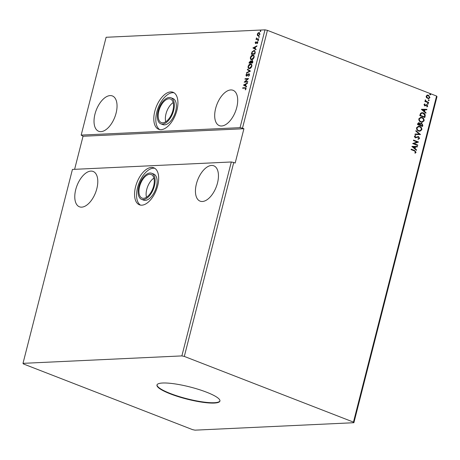 <?xml version="1.0" encoding="UTF-8"?>
<svg xmlns="http://www.w3.org/2000/svg" width="460" height="460" viewBox="0 0 460 460"><rect width="100%" height="100%" fill="white"/><g stroke="black" fill="none" stroke-linecap="round" stroke-linejoin="round"><path stroke-width="0.69" d="M172.902 110.463A12.633 6.612 -68.8 0 0 170.436 99.015A12.633 6.612 -68.8 0 0 158.827 111.119A12.633 6.612 -68.8 0 0 161.287 122.567A12.633 6.612 -68.8 0 0 172.902 110.463M173.167 102.597A12.633 6.612 -68.8 0 0 165.991 113.902A12.633 6.612 -68.8 0 0 165.727 121.762M153.657 185.972A12.633 6.612 -68.8 0 0 151.19 174.524A12.633 6.612 -68.8 0 0 139.576 186.628A12.633 6.612 -68.8 0 0 142.042 198.076A12.633 6.612 -68.8 0 0 153.657 185.972M153.922 178.112A12.633 6.612 -68.8 0 0 146.746 189.411A12.633 6.612 -68.8 0 0 146.475 197.271M151.679 173.259L153.686 174.041A13.99 7.32 111.2 0 1 156.417 186.714A13.99 7.32 111.2 0 1 143.56 200.117L141.553 199.335A13.99 7.32 111.2 0 1 138.822 186.662A13.99 7.32 111.2 0 1 151.679 173.259A13.99 7.32 111.2 0 1 154.411 185.932A13.99 7.32 111.2 0 1 141.553 199.335M135.556 186.817A19.855 10.39 111.2 0 1 153.801 167.796A19.855 10.39 111.2 0 1 157.677 185.782A19.855 10.39 111.2 0 1 139.426 204.803A19.855 10.39 111.2 0 1 135.556 186.817M140.472 205.097A19.855 10.39 111.2 0 1 137.563 187.599A19.855 10.39 111.2 0 1 154.767 168.285M160.799 123.826L162.805 124.608A13.99 7.32 -68.8 0 0 175.662 111.205A13.99 7.32 -68.8 0 0 172.931 98.532L170.924 97.75A13.99 7.32 -68.8 0 0 158.073 111.153A13.99 7.32 -68.8 0 0 160.799 123.826A13.99 7.32 -68.8 0 0 173.656 110.423A13.99 7.32 -68.8 0 0 170.924 97.75M176.922 110.273A19.855 10.39 -68.8 0 0 173.052 92.282A19.855 10.39 -68.8 0 0 154.802 111.308A19.855 10.39 -68.8 0 0 158.677 129.294A19.855 10.39 -68.8 0 0 176.922 110.273M174.018 92.776A19.855 10.39 -68.8 0 0 156.808 112.09A19.855 10.39 -68.8 0 0 159.718 129.588M116.093 113.12A18.952 9.919 -68.8 0 0 112.395 95.95A18.952 9.919 -68.8 0 0 94.973 114.109A18.952 9.919 -68.8 0 0 98.67 131.278A18.952 9.919 -68.8 0 0 116.093 113.12M217.505 182.977A18.952 9.919 -68.8 0 0 213.808 165.807A18.952 9.919 -68.8 0 0 196.391 183.965A18.952 9.919 -68.8 0 0 200.088 201.141A18.952 9.919 -68.8 0 0 217.505 182.977M215.636 108.456A18.952 9.919 111.2 0 1 233.053 90.298A18.952 9.919 111.2 0 1 236.75 107.468A18.952 9.919 111.2 0 1 219.334 125.632A18.952 9.919 111.2 0 1 215.636 108.456M75.727 189.618A18.952 9.919 111.2 0 1 93.144 171.459A18.952 9.919 111.2 0 1 96.841 188.629A18.952 9.919 111.2 0 1 79.425 206.793A18.952 9.919 111.2 0 1 75.727 189.618M206.54 392.184A32.487 6.256 -165.7 0 0 174.593 383.847A32.487 6.256 -165.7 0 0 156.964 385.008A32.487 6.256 -165.7 0 0 170.344 393.881A32.487 6.256 -165.7 0 0 202.296 402.218A32.487 6.256 -165.7 0 0 219.926 401.057A32.487 6.256 -165.7 0 0 206.54 392.184M157.021 384.842A32.487 6.256 -165.7 0 0 170.43 393.536A32.487 6.256 -165.7 0 0 201.98 401.816A32.487 6.256 -165.7 0 0 219.955 400.878M353.889 422.717L353.458 422.113L184.31 356.419L181.873 355.908L231.299 161.983L72.433 169.429L23 363.348L23.425 363.952L192.579 429.646L195.017 430.157L353.889 422.717L437 96.652L436.574 96.048L267.421 30.354L264.983 29.842L106.11 37.283L81.178 135.102L240.051 127.661L264.983 29.842M181.873 355.908L23 363.348M247.831 81.546L247.71 82.012L244.191 82.173L247.583 79.051L244.956 79.172L245.077 78.712L248.595 78.545L245.209 81.673L247.831 81.546M250.499 71.076L246.491 73.169L246.617 72.663L249.659 71.076L247.359 69.742L247.492 69.242L250.499 71.076M249.36 63.141L250.769 60.99L250.481 60.881L251.085 61.41L252.23 60.421L252.868 61.789L252.557 62.991L249.038 63.158L249.257 62.307L250.734 60.921M251.085 61.41L252.511 60.461M255.191 52.664L254.834 54.056L251.315 54.222L252.04 51.876L254.064 50.439L254.644 50.525L255.191 52.664M257.859 33.678L259.072 32.482L259.963 34.109L258.209 35.868L257.41 35.46L257.307 34.235L258.043 32.971L259.452 32.533M258.209 35.868L257.41 35.46L257.307 34.235M258.583 39.347L256.013 39.468L256.507 38.991L256.467 37.852L256.973 38.899L258.704 38.887L258.583 39.347M257.146 38.962L258.669 39.014M255.478 42.63L255.996 43.171L255.76 42.74L256.255 43.05L257.589 41.802L257.795 42.63L257.203 43.596L257.192 42.153L255.605 43.522L255.15 42.676L255.748 41.768L255.708 43.062L257.508 41.722M257.33 43.476L257.749 42.809L257.192 42.153M244.984 88.147L242.644 88.257L242.759 87.797L245.83 87.739L246.088 88.728L245.393 89.878L245.726 88.745L244.984 88.147L245.651 88.262M252.908 47.984L256.939 45.816L256.806 46.322L255.524 46.989L255.093 48.679L256.065 49.243L255.938 49.743L252.925 47.909M257.962 40.825L257.767 40.451L258.163 40.054L257.962 40.825L257.767 40.451L258.445 40.164M258.307 40.112L258.353 40.428M260.337 31.504L260.147 31.136L260.538 30.739L260.734 31.107L260.337 31.504L260.147 31.136L260.82 30.849M260.682 30.791L260.734 31.107M258.865 37.283L258.675 36.909L259.066 36.512L259.262 36.886L258.865 37.283L258.675 36.909L259.348 36.622M259.21 36.57L259.262 36.886M251.677 59.685C250.665 59.765 250.24 59.035 250.395 57.488C251.016 55.89 251.833 55.079 252.839 55.062C253.851 54.987 254.276 55.729 254.104 57.282C253.483 58.857 252.678 59.656 251.677 59.685L251.131 59.604M251.275 59.65L250.683 57.603C251.304 55.999 252.12 55.194 253.126 55.177L253.397 55.142M249.4 68.615C248.388 68.695 247.963 67.965 248.118 66.424C248.739 64.825 249.556 64.015 250.562 63.997C251.574 63.923 251.999 64.659 251.827 66.211C251.206 67.793 250.401 68.592 249.4 68.615L248.854 68.534M248.998 68.58L248.406 66.533C249.027 64.935 249.843 64.124 250.849 64.107L251.12 64.078M246.474 76.055L245.927 75.026L246.819 73.836L246.284 75.014L246.577 75.595L248.986 73.657L249.619 74.882L248.503 76.268L249.251 74.934L248.866 74.117L247.072 75.796L246.232 76.021M248.733 76.118L249.533 75.043L248.866 74.117M246.571 75.124L246.732 75.687L247.1 75.296M247.388 75.405L249.245 73.698M243.449 85.1L247.474 82.932L247.348 83.438L246.06 84.105L245.634 85.796L246.606 86.359L246.474 86.859L243.466 85.025M184.31 356.419L233.737 162.495L231.299 161.983M428.72 100.613L428.398 100.067L428.916 99.843L429.232 100.389L428.519 100.625M428.398 100.067L428.916 99.843L429.03 100.401M427.817 104.155L427.495 103.609L428.013 103.385L428.329 103.931L427.616 104.167M427.495 103.609L428.013 103.385L428.128 103.943M421.366 109.353L426.891 109.296L426.765 109.802L425 109.796L424.568 111.481L426.017 112.723L425.891 113.223L421.366 109.353M420.894 122.118C419.451 121.595 418.761 120.491 418.813 118.801L420.796 117.26L422.044 117.484C423.487 118.013 424.172 119.123 424.097 120.813L422.125 122.337L420.894 122.118M411.907 146.47L417.433 146.412L417.306 146.918L415.541 146.912L415.11 148.597L416.559 149.839L416.432 150.339L411.907 146.47M419.612 138.414L418.174 139.34L418.013 138.862L419.089 138.247L418.45 137.08L415.242 137.862L414.345 136.338L415.489 135.504L415.708 135.987L414.857 136.54L415.34 137.39L418.577 136.62L419.612 138.414L417.973 139.351M418.45 137.08L415.242 137.862M415.305 135.55L415.506 135.993L414.655 136.551L415.138 137.402L416.058 137.368M418.617 131.048C417.174 130.525 416.484 129.421 416.536 127.736L418.519 126.189L419.767 126.419C421.21 126.948 421.895 128.058 421.82 129.749L419.848 131.267L418.617 131.048M430.192 94.84L429.87 94.288L430.387 94.07L430.704 94.616L429.991 94.846M429.87 94.288L430.387 94.07L430.502 94.622M233.737 162.495L235.175 163.053L243.921 128.731L242.489 128.173L267.421 30.354M353.458 422.113L436.574 96.048M422.516 126.471L417.496 124.522L417.714 123.671L418.715 122.665L420.233 123.751L421.757 123.297L422.82 125.269L422.516 126.471M420.457 134.556L414.949 134.533L415.075 134.027L419.255 134.05L415.817 131.106L415.949 130.605L420.457 134.556M414.437 150.92L411.102 149.626L411.217 149.161L414.604 150.477L416.081 152.26L415.213 153.168L414.891 152.783L415.57 152.064L414.437 150.92M417.784 145.026L417.668 145.492L412.649 143.543L417.157 141.99L413.413 140.541L413.534 140.076L418.548 142.025L414.052 143.577L417.784 145.026L417.484 145.423M425.149 116.144L424.793 117.536L419.773 115.587L420.555 113.321L421.958 112.642L423.292 112.89C424.752 113.384 425.373 114.471 425.149 116.144L424.614 117.467M423.993 104.581L424.741 103.891L424.988 104.288L424.453 104.73L424.833 105.369L426.96 104.754L427.771 106.139L427.029 106.898L426.759 106.501L427.305 106.018L426.857 105.225L424.735 105.834L423.993 104.581M424.58 103.966L424.787 104.293L424.252 104.736L424.632 105.374L425.195 105.386M426.351 104.684L426.96 104.754L427.771 106.139M426.857 105.225L425.977 105.541M425.776 105.553L424.735 105.834M428.542 102.827L424.873 101.407L424.994 100.941L425.534 101.154L425.35 99.814L426.19 101.326L428.657 102.367L428.542 102.827M427.07 95.134L428.484 95.191L429.939 97.618L428.507 98.733L426.437 97.623L426.144 96.146L427.599 95.03M243.921 128.731L83.041 136.263L74.612 169.326M83.041 136.263L81.178 135.102M240.051 127.661L242.489 128.173M429.669 94.3L430.186 94.076M418.617 122.676L419.313 122.774M419.112 122.78L420.233 123.751M421.061 123.205L421.757 123.297M421.555 123.309L422.82 125.269M422.619 125.281L422.337 126.402M421.44 123.769L420.359 124.148L420.055 125.091L421.918 125.816L422.251 125.281L421.642 123.763L421.159 123.705M418.744 123.182L419.204 123.24L418.128 124.257L419.738 124.884L419.204 123.24M419.002 123.245L417.927 124.269L419.738 124.884M420.359 124.148L420.256 125.085L422.119 125.81M421.642 123.763L420.561 124.137M418.422 126.195L419.767 126.419M419.566 126.431C421.009 126.954 421.693 128.064 421.619 129.754L421.82 129.749M421.619 129.754L419.75 131.273M418.537 126.707L416.858 127.926C416.817 129.289 417.375 130.174 418.531 130.594L419.629 130.766M419.652 126.879L418.634 126.701L417.059 127.914C417.013 129.277 417.577 130.168 418.732 130.588L419.727 130.766L421.303 129.565C421.366 128.196 420.814 127.299 419.652 126.879M415.069 134.038L419.255 134.05M415.909 130.755L420.474 134.481M418.249 137.086L417.72 137.051L418.249 137.086M415.138 137.402L415.857 137.373L415.138 137.402M417.847 136.528L418.577 136.62M418.376 136.631L419.411 138.425M411.2 149.241L414.402 150.489L416.081 152.26M415.88 152.271L415.012 153.18M411.918 146.401L417.433 146.412M417.231 146.424L417.105 146.918M415.11 148.597L415.541 146.912M414.909 148.609L416.559 149.839M416.357 149.851L416.265 150.202M413.126 146.901L414.443 148.212L414.972 146.907L413.126 146.901L414.644 148.201M413.511 140.156L418.548 142.025M418.324 142.14L414.052 143.577M413.85 143.589L417.582 145.038M420.699 117.265L422.044 117.484M421.843 117.495C423.286 118.024 423.97 119.134 423.896 120.825L424.097 120.813M423.896 120.825L422.027 122.337M420.814 117.777L419.135 118.99C419.089 120.353 419.652 121.245 420.808 121.664L421.906 121.837M421.929 117.95L420.911 117.766L419.336 118.979C419.29 120.342 419.853 121.233 421.009 121.653L422.004 121.837L423.579 120.629C423.643 119.261 423.091 118.37 421.929 117.95M421.854 112.648L423.292 112.89M423.091 112.901C424.551 113.396 425.172 114.477 424.948 116.15M421.998 113.16L420.762 113.758L420.204 115.339L424.396 116.874L424.712 115.092L423.171 113.355L422.09 113.154L420.963 113.746L420.405 115.328L424.396 116.874M421.383 109.284L426.891 109.296M426.69 109.307L426.564 109.802M424.568 111.481L425 109.796M424.367 111.492L426.017 112.723M425.816 112.734L425.73 113.085M422.585 109.785L423.901 111.096L424.436 109.79L422.585 109.785L424.103 111.084M424.632 105.374L424.994 105.392L424.632 105.374M426.15 104.696L426.759 104.765M427.57 106.151L426.828 106.904M426.656 105.231L426.282 105.208L426.656 105.231M425.132 105.915L424.534 105.846M427.294 103.615L427.811 103.396M424.971 101.022L425.534 101.154M425.235 99.918L425.684 100.182M425.362 100.378L426.19 101.326M425.989 101.338L428.657 102.367M428.455 102.379L428.363 102.758M428.197 100.073L428.714 99.854M427.495 95.036L428.484 95.191M428.283 95.203L429.939 97.618M429.738 97.629L428.404 98.733M427.57 95.536L426.397 96.33L427.541 98.129L428.346 98.245M428.369 95.657L427.668 95.53L426.598 96.318L427.742 98.118L428.444 98.239L429.49 97.445L428.369 95.657M242.96 88.245L242.759 87.797M243.047 87.906L245.945 87.814M245.479 89.78L245.18 89.66M245.467 89.769L245.887 89.165L245.6 89.056M245.887 89.165L245.726 88.745M246.014 88.86L245.272 88.262M253.213 48.018L256.858 46.121M255.95 49.697L253.195 48.099M254.782 48.495L255.07 48.611L255.398 47.317L253.765 47.909L254.782 48.495L255.11 47.207M255.892 43.631L255.15 42.676M256.255 43.05L255.967 42.941M257.151 41.975L256.864 41.86M257.318 43.458L257.031 43.343M257.479 42.262L257.749 42.809L257.393 42.234M258.25 40.934L258.054 40.566M256.335 39.456L256.134 39.008M256.421 39.117L256.795 39.1L256.507 38.991M256.795 39.1L256.289 38.209M260.624 31.619L260.429 31.245M258.33 33.08L258.043 32.971M258.497 35.978L257.698 35.575M258.175 35.397L258.618 35.518L259.929 34.235L259.244 33.051M259.647 34.126L258.957 32.942L259.394 33.057M258.618 35.518L259.676 34.822M258.957 32.942L257.617 34.218L258.307 35.472M259.152 37.392L258.957 37.024M251.637 54.205L252.327 51.991L252.04 51.876M252.327 51.991L254.064 50.439M254.351 50.554L254.782 50.588M255.231 51.997L253.943 50.905L252.31 52.106L251.798 53.745L254.88 53.722L255.231 51.997L254.23 51.014M253.943 50.905L254.552 51.037M251.798 53.745L254.593 53.613L254.943 51.882M254.88 53.722L254.593 53.613M250.683 57.603L250.395 57.488M253.126 55.177L253.535 55.211M251.488 59.196L252.08 59.334L254.023 57.425C254.167 56.166 253.828 55.568 253.006 55.637M254.023 57.425L253.742 57.316C253.88 56.057 253.54 55.459 252.724 55.528L253.31 55.66M252.724 55.528L250.763 57.454C250.637 58.696 250.982 59.288 251.798 59.219L253.742 57.316M252.08 59.334L251.62 59.265M251.01 62.606L252.603 62.658L252.569 61.019L252.109 60.881L251.01 62.606L252.316 62.543L252.109 60.881M249.521 62.675L250.936 62.732L250.838 61.485L250.372 61.341L249.521 62.675L250.648 62.623L250.372 61.341M250.993 62.497L250.706 62.387M250.936 62.732L250.648 62.623M252.603 62.658L252.316 62.543M248.406 66.533L248.118 66.424M250.849 64.107L251.258 64.141M249.211 68.132L249.803 68.264L251.746 66.355C251.89 65.096 251.551 64.504 250.729 64.572M251.746 66.355L251.465 66.246C251.603 64.986 251.263 64.388 250.447 64.457L251.033 64.59M250.447 64.457L248.486 66.384C248.36 67.632 248.705 68.218 249.521 68.155L251.465 66.246M249.803 68.264L249.343 68.195M246.853 72.979L246.617 72.663M246.905 72.772L249.659 71.076M249.947 71.191L247.359 69.742M247.647 69.851L247.762 69.397M248.71 76.009L248.423 75.9M246.761 76.17L245.927 75.026M246.215 75.135L247.106 73.945M244.536 82.162L247.583 79.051M245.278 79.16L245.077 78.712M245.364 78.821L248.544 78.671M247.796 81.673L245.209 81.673M243.754 85.134L247.399 83.237M246.485 86.813L243.731 85.215M245.324 85.612L245.611 85.727L245.939 84.433L244.306 85.025L245.324 85.612L245.651 84.324M245.421 87.797L245.134 87.688M256.64 42.573L256.352 42.464M251.838 53.423L251.551 53.314M255.007 53.228L254.719 53.118M249.544 62.416L249.257 62.307M255.611 43.044L255.898 43.16M257.307 42.17L257.594 42.28"/></g></svg>
